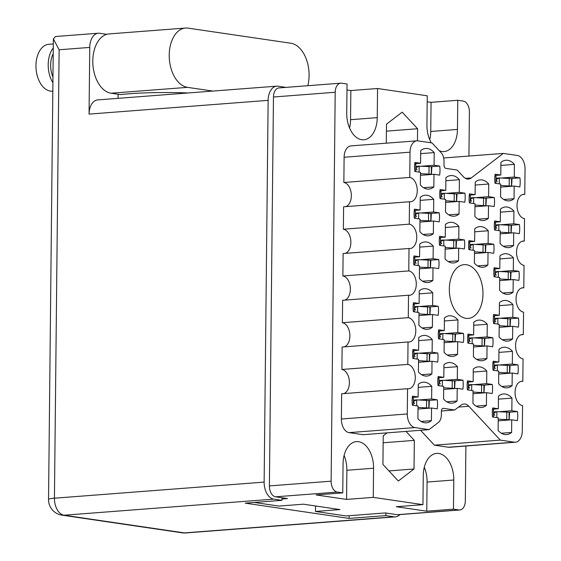 <?xml version="1.0" encoding="UTF-8"?>
<svg xmlns="http://www.w3.org/2000/svg" width="561" height="561" viewBox="0 0 561 561"><rect width="100%" height="100%" fill="white"/><g stroke="black" fill="none" stroke-linecap="round" stroke-linejoin="round"><path stroke-width="0.84" d="M501.317 433.232L511.604 432.44L511.737 419.789L517.382 420.624A20.378 12.658 85.6 0 0 517.48 411.585L509.093 412.23L496.92 411.669A6.9 0.75 -179.4 0 0 496.829 411.669L493.526 411.921M517.48 411.585L511.835 410.757L511.969 398.107A20.378 12.658 85.6 0 0 503.476 393.962A20.378 12.658 85.6 0 0 498.47 396.122L498.336 408.773L492.691 407.938A20.378 12.658 85.6 0 0 492.593 416.977L498.238 417.805L498.112 430.455A20.378 12.658 85.6 0 0 504.823 434.537A20.378 12.658 85.6 0 0 506.597 434.6A20.378 12.658 85.6 0 0 511.604 432.44M476.128 406.122L486.422 405.33L486.555 392.679L492.2 393.513A20.378 12.658 85.6 0 0 492.292 384.474L483.905 385.119M492.292 384.474L486.646 383.647L486.78 370.996A20.378 12.658 85.6 0 0 478.295 366.852A20.378 12.658 85.6 0 0 473.281 369.012L473.147 381.662L467.502 380.828A20.378 12.658 85.6 0 0 467.411 389.867L473.056 390.701L472.923 403.345A20.378 12.658 85.6 0 0 479.641 407.426A20.378 12.658 85.6 0 0 481.408 407.489A20.378 12.658 85.6 0 0 486.422 405.33M476.619 359.377L486.913 358.584L487.046 345.934L492.691 346.768A20.378 12.658 85.6 0 0 492.782 337.729L484.395 338.374M492.782 337.729L487.137 336.902L487.271 324.251A20.378 12.658 85.6 0 0 478.778 320.107A20.378 12.658 85.6 0 0 473.772 322.266L473.638 334.917L467.993 334.09A20.378 12.658 85.6 0 0 467.902 343.122L473.547 343.956L473.414 356.6A20.378 12.658 85.6 0 0 480.132 360.681A20.378 12.658 85.6 0 0 481.899 360.744A20.378 12.658 85.6 0 0 486.913 358.584M477.6 265.886L487.888 265.094L488.021 252.45L493.666 253.277A20.378 12.658 85.6 0 0 493.764 244.238L485.377 244.884M493.764 244.238L488.119 243.411L488.252 230.76A20.378 12.658 85.6 0 0 479.76 226.616A20.378 12.658 85.6 0 0 474.753 228.776L474.62 241.426L468.975 240.599A20.378 12.658 85.6 0 0 468.877 249.631L474.522 250.465L474.389 263.116A20.378 12.658 85.6 0 0 481.107 267.19A20.378 12.658 85.6 0 0 482.881 267.253A20.378 12.658 85.6 0 0 487.888 265.094M478.091 219.141L488.379 218.348L488.512 205.705L494.157 206.532A20.378 12.658 85.6 0 0 494.255 197.493L485.861 198.138M494.255 197.493L488.603 196.666L488.736 184.015A20.378 12.658 85.6 0 0 480.251 179.871A20.378 12.658 85.6 0 0 475.244 182.03L475.111 194.681L469.466 193.854A20.378 12.658 85.6 0 0 469.368 202.893L475.013 203.72L474.879 216.371A20.378 12.658 85.6 0 0 481.597 220.452A20.378 12.658 85.6 0 0 483.372 220.508A20.378 12.658 85.6 0 0 488.379 218.348M501.807 386.487L512.095 385.695L512.228 373.044L517.873 373.878A20.378 12.658 85.6 0 0 517.971 364.839L509.584 365.484L497.404 364.923A6.9 0.75 -179.4 0 0 497.312 364.923L494.017 365.176M517.971 364.839L512.326 364.012L512.452 351.361A20.378 12.658 85.6 0 0 503.967 347.217A20.378 12.658 85.6 0 0 498.96 349.377L498.827 362.027L493.182 361.193A20.378 12.658 85.6 0 0 493.084 370.232L498.729 371.059L498.596 383.71A20.378 12.658 85.6 0 0 505.314 387.791A20.378 12.658 85.6 0 0 507.088 387.854A20.378 12.658 85.6 0 0 512.095 385.695M502.298 339.742L512.586 338.949L512.719 326.299L518.364 327.133A20.378 12.658 85.6 0 0 518.462 318.094L510.068 318.739M518.462 318.094L512.81 317.267L512.943 304.616A20.378 12.658 85.6 0 0 504.458 300.472A20.378 12.658 85.6 0 0 499.444 302.631L499.318 315.282L493.666 314.455A20.378 12.658 85.6 0 0 493.575 323.487L499.22 324.321L499.087 336.965A20.378 12.658 85.6 0 0 505.805 341.046A20.378 12.658 85.6 0 0 507.579 341.109A20.378 12.658 85.6 0 0 512.586 338.949M502.782 292.996L513.077 292.204L513.21 279.56L518.855 280.388A20.378 12.658 85.6 0 0 518.946 271.349L510.559 271.994M518.946 271.349L513.301 270.521L513.434 257.871A20.378 12.658 85.6 0 0 504.949 253.726A20.378 12.658 85.6 0 0 499.935 255.886L499.802 268.537L494.157 267.709A20.378 12.658 85.6 0 0 494.066 276.741L499.711 277.576L499.578 290.219A20.378 12.658 85.6 0 0 506.295 294.301A20.378 12.658 85.6 0 0 508.063 294.364A20.378 12.658 85.6 0 0 513.077 292.204M503.273 246.251L513.567 245.459L513.701 232.815L519.346 233.642A20.378 12.658 85.6 0 0 519.437 224.603L511.05 225.249M519.437 224.603L513.792 223.776L513.925 211.125A20.378 12.658 85.6 0 0 505.433 206.981A20.378 12.658 85.6 0 0 500.426 209.141L500.293 221.791L494.648 220.964A20.378 12.658 85.6 0 0 494.557 229.996L500.202 230.83L500.068 243.474A20.378 12.658 85.6 0 0 506.786 247.555A20.378 12.658 85.6 0 0 508.554 247.618A20.378 12.658 85.6 0 0 513.567 245.459M423.562 187.718L433.849 186.932L433.983 174.282L439.628 175.109A20.378 12.658 85.6 0 0 439.726 166.077L431.339 166.715L419.158 166.161A6.9 0.75 -179.4 0 0 419.067 166.154L415.771 166.407M439.726 166.077L434.081 165.243L434.207 152.592A20.378 12.658 85.6 0 0 425.722 148.455A20.378 12.658 85.6 0 0 420.715 150.614L420.582 163.258L414.937 162.431A20.378 12.658 85.6 0 0 414.838 171.47L420.484 172.297L420.35 184.948A20.378 12.658 85.6 0 0 427.068 189.029A20.378 12.658 85.6 0 0 428.842 189.092A20.378 12.658 85.6 0 0 433.849 186.932M423.071 234.463L433.358 233.678L433.492 221.027L439.137 221.854A20.378 12.658 85.6 0 0 439.235 212.815L430.848 213.46L418.674 212.907A6.9 0.75 -179.4 0 0 418.576 212.9L415.28 213.152M439.235 212.815L433.59 211.988L433.723 199.337A20.378 12.658 85.6 0 0 425.231 195.2A20.378 12.658 85.6 0 0 420.224 197.36L420.091 210.003L414.446 209.176A20.378 12.658 85.6 0 0 414.348 218.215L419.993 219.042L419.859 231.693A20.378 12.658 85.6 0 0 426.577 235.774A20.378 12.658 85.6 0 0 428.352 235.837A20.378 12.658 85.6 0 0 433.358 233.678M422.58 281.208L432.875 280.423L433.001 267.772L438.653 268.6A20.378 12.658 85.6 0 0 438.744 259.561L430.357 260.206L418.183 259.645A6.9 0.75 -179.4 0 0 418.092 259.645L414.789 259.897M438.744 259.561L433.099 258.733L433.232 246.083A20.378 12.658 85.6 0 0 424.74 241.938A20.378 12.658 85.6 0 0 419.733 244.098L419.6 256.749L413.955 255.921A20.378 12.658 85.6 0 0 413.857 264.96L419.509 265.788L419.376 278.438A20.378 12.658 85.6 0 0 426.087 282.52A20.378 12.658 85.6 0 0 427.861 282.583A20.378 12.658 85.6 0 0 432.875 280.423M422.089 327.954L432.384 327.161L432.517 314.518L438.162 315.345A20.378 12.658 85.6 0 0 438.253 306.306L429.866 306.951M438.253 306.306L432.608 305.479L432.741 292.828A20.378 12.658 85.6 0 0 424.256 288.684A20.378 12.658 85.6 0 0 419.242 290.843L419.109 303.494L413.464 302.667A20.378 12.658 85.6 0 0 413.373 311.706L419.018 312.533L418.885 325.184A20.378 12.658 85.6 0 0 425.603 329.258A20.378 12.658 85.6 0 0 427.37 329.321A20.378 12.658 85.6 0 0 432.384 327.161M421.606 374.699L431.893 373.907L432.026 361.263L437.671 362.09A20.378 12.658 85.6 0 0 437.762 353.051L429.375 353.696M437.762 353.051L432.117 352.224L432.25 339.573A20.378 12.658 85.6 0 0 423.765 335.429A20.378 12.658 85.6 0 0 418.751 337.589L418.618 350.239L412.973 349.412A20.378 12.658 85.6 0 0 412.882 358.444L418.527 359.278L418.394 371.922A20.378 12.658 85.6 0 0 425.112 376.003A20.378 12.658 85.6 0 0 426.886 376.066A20.378 12.658 85.6 0 0 431.893 373.907M448.744 214.828L459.038 214.043L459.171 201.392L464.817 202.219A20.378 12.658 85.6 0 0 464.908 193.18L456.521 193.826M464.908 193.18L459.263 192.353L459.396 179.702A20.378 12.658 85.6 0 0 450.911 175.558A20.378 12.658 85.6 0 0 445.897 177.718L445.764 190.368L440.119 189.541A20.378 12.658 85.6 0 0 440.027 198.58L445.672 199.407L445.539 212.058A20.378 12.658 85.6 0 0 452.257 216.139A20.378 12.658 85.6 0 0 454.024 216.202A20.378 12.658 85.6 0 0 459.038 214.043M448.253 261.573L458.547 260.781L458.681 248.137L464.326 248.965A20.378 12.658 85.6 0 0 464.417 239.926L456.03 240.571M464.417 239.926L458.772 239.098L458.905 226.448A20.378 12.658 85.6 0 0 450.42 222.303A20.378 12.658 85.6 0 0 445.406 224.463L445.273 237.114L439.628 236.286A20.378 12.658 85.6 0 0 439.536 245.325L445.182 246.153L445.048 258.803A20.378 12.658 85.6 0 0 451.766 262.885A20.378 12.658 85.6 0 0 453.54 262.941A20.378 12.658 85.6 0 0 458.547 260.781M503.764 199.506L514.051 198.713L514.185 186.07L519.83 186.897A20.378 12.658 85.6 0 0 519.928 177.858L511.541 178.503M519.928 177.858L514.283 177.031L514.416 164.38A20.378 12.658 85.6 0 0 505.924 160.236A20.378 12.658 85.6 0 0 500.917 162.395L500.784 175.046L495.139 174.219A20.378 12.658 85.6 0 0 495.04 183.258L500.693 184.085L500.559 196.736A20.378 12.658 85.6 0 0 507.27 200.81A20.378 12.658 85.6 0 0 509.044 200.873A20.378 12.658 85.6 0 0 514.051 198.713M447.278 355.064L457.566 354.272L457.699 341.628L463.344 342.455A20.378 12.658 85.6 0 0 463.442 333.416L455.055 334.061M463.442 333.416L457.797 332.589L457.93 319.938A20.378 12.658 85.6 0 0 449.438 315.794A20.378 12.658 85.6 0 0 444.431 317.954L444.298 330.604L438.653 329.777A20.378 12.658 85.6 0 0 438.555 338.809L444.2 339.643L444.067 352.287A20.378 12.658 85.6 0 0 450.785 356.368A20.378 12.658 85.6 0 0 452.559 356.431A20.378 12.658 85.6 0 0 457.566 354.272M446.787 401.809L457.075 401.017L457.208 388.366L462.853 389.201A20.378 12.658 85.6 0 0 462.951 380.162L454.564 380.807M462.951 380.162L457.306 379.334L457.439 366.684A20.378 12.658 85.6 0 0 448.947 362.539A20.378 12.658 85.6 0 0 443.94 364.699L443.807 377.35L438.162 376.522A20.378 12.658 85.6 0 0 438.064 385.554L443.716 386.389L443.583 399.032A20.378 12.658 85.6 0 0 450.294 403.114A20.378 12.658 85.6 0 0 452.068 403.177A20.378 12.658 85.6 0 0 457.075 401.017M421.115 421.444L431.402 420.652A20.378 12.658 85.6 0 1 426.395 422.812A20.378 12.658 85.6 0 1 424.621 422.749A20.378 12.658 85.6 0 1 417.903 418.667L418.036 406.024L412.391 405.189A20.378 12.658 -94.4 0 1 412.489 396.157L418.134 396.985L418.268 384.334A20.378 12.658 85.6 0 1 423.275 382.174A20.378 12.658 85.6 0 1 431.76 386.319L431.626 398.969L437.278 399.797L428.892 400.442M443.681 157.985L503.287 153.412L471.268 177.921A12.538 7.791 -94.4 0 1 468.428 179.057A12.538 7.791 -94.4 0 1 467.341 179.015A12.538 7.791 -94.4 0 1 463.442 176.771L457.201 170.046L445.897 168.384A3.135 1.949 -94.4 0 1 443.975 164.983L444.01 161.302A9.404 5.841 85.6 0 0 441.163 152.774L432.033 142.943L417.973 140.874A12.538 7.791 85.6 0 0 416.886 140.832A12.538 7.791 85.6 0 0 410.021 152.192L409.754 177.43L343.851 182.486A12.23 7.595 85.6 0 1 351.298 194.064A12.23 7.595 85.6 0 1 345.709 206.637M466.443 264.729A26.963 16.746 85.6 0 0 464.094 264.645A26.963 16.746 85.6 0 0 449.354 290.928A26.963 16.746 85.6 0 0 465.875 318.325A26.963 16.746 85.6 0 0 468.225 318.41A26.963 16.746 85.6 0 0 482.958 292.12A26.963 16.746 85.6 0 0 466.443 264.729M439.249 150.713A24.453 15.189 85.6 0 0 441.942 151.491A24.453 15.189 85.6 0 0 444.067 151.568A24.453 15.189 85.6 0 0 457.453 129.43L457.762 100.286L463.239 101.092A10.035 6.234 85.6 0 1 469.396 111.99L468.933 156.049M429.726 139.717A24.453 15.189 85.6 0 0 430.75 131.477L457.453 129.43M431.248 142.824A24.453 15.189 85.6 0 1 426.942 124.942L427.244 95.805L377.553 88.505L377.251 117.642A24.453 15.189 -94.4 0 1 363.865 139.78A24.453 15.189 -94.4 0 1 361.74 139.703A24.453 15.189 -94.4 0 1 346.733 113.154L347.042 84.017L341.565 83.21A10.035 6.234 85.6 0 0 340.688 83.182A10.035 6.234 85.6 0 0 335.197 92.263L331.123 481.184A10.035 6.234 85.6 0 0 337.28 492.074L342.757 492.881L343.066 463.744A24.453 15.189 85.6 0 1 356.452 441.598A24.453 15.189 85.6 0 1 373.577 468.225L373.275 497.362L422.959 504.662L423.267 475.525A24.453 15.189 -94.4 0 1 436.654 453.386A24.453 15.189 -94.4 0 1 453.786 480.013L453.477 509.15L458.954 509.956A10.035 6.234 85.6 0 0 459.831 509.984A10.035 6.234 85.6 0 0 465.321 500.903L465.896 446.016M346.979 89.984L350.856 90.552L350.548 119.689A24.453 15.189 -94.4 0 1 349.524 127.936M387.083 432.861L383.226 435.813L382.925 464.417L398.331 481.008L414.032 468.989L414.327 440.378L405.996 431.409M417.468 140.825L417.594 128.75L402.188 112.158L386.487 124.177L386.291 143.181M349.068 432.629A12.538 7.791 -94.4 0 1 341.376 419.018L341.642 393.773L407.538 388.717L407.279 413.962A12.538 7.791 85.6 0 0 414.972 427.573L349.068 432.629L363.128 434.698L429.032 429.642L438.337 422.517A9.404 5.841 85.6 0 0 441.36 414.852L441.395 411.171A3.135 1.949 -94.4 0 1 443.113 408.331A3.135 1.949 -94.4 0 1 443.386 408.345L454.683 410L461.051 405.133A12.538 7.791 -94.4 0 1 463.891 403.997A12.538 7.791 -94.4 0 1 468.877 406.283L458.512 407.076M344.237 346.866A12.23 7.595 -94.4 0 0 349.833 334.293A12.23 7.595 -94.4 0 0 342.385 322.722L342.617 300.289L408.52 295.226L408.282 317.666A12.23 7.595 -94.4 0 1 415.778 330.092A12.23 7.595 -94.4 0 1 409.095 342.014A12.23 7.595 -94.4 0 1 408.029 341.972L342.133 347.028L341.894 369.468A12.23 7.595 -94.4 0 1 349.342 381.038A12.23 7.595 -94.4 0 1 343.746 393.612M342.876 275.977L408.773 270.921L409.011 248.481L343.108 253.544L342.876 275.977A12.23 7.595 -94.4 0 1 350.316 287.548A12.23 7.595 -94.4 0 1 344.727 300.121M345.218 253.383A12.23 7.595 85.6 0 0 350.807 240.809A12.23 7.595 85.6 0 0 343.367 229.232L409.264 224.176L409.502 201.736A12.23 7.595 85.6 0 0 410.561 201.778A12.23 7.595 85.6 0 0 417.244 189.856A12.23 7.595 85.6 0 0 409.754 177.43M409.502 201.736L343.598 206.799L343.367 229.232M410.021 152.192L344.117 157.248L343.851 182.486M344.117 157.248A12.538 7.791 -94.4 0 1 350.983 145.895L416.886 140.832M515.433 442.215L449.536 447.278A12.538 7.791 -94.4 0 1 448.442 447.236L514.346 442.18A12.538 7.791 85.6 0 0 515.433 442.215A12.538 7.791 85.6 0 0 522.298 430.862L522.564 405.617A12.23 7.595 85.6 0 1 515.075 393.198A12.23 7.595 85.6 0 1 521.758 381.277A12.23 7.595 85.6 0 1 522.817 381.312L520.713 381.473M420.568 430.287L434.389 445.168L448.442 447.236M281.987 498.988L287.477 498.568L275.542 496.815A10.035 6.234 -94.4 0 1 269.392 485.917L273.459 97.004A10.035 6.234 -94.4 0 1 278.957 87.923L340.688 83.182M459.831 509.984L398.093 514.725A10.035 6.234 -94.4 0 1 397.223 514.689L385.288 512.936L346.088 515.945L315.478 511.45L339.973 509.57L303.396 504.192L278.894 506.071L254.294 502.46M422.959 504.662L396.262 506.716L426.774 511.197L453.477 509.15M342.757 492.881L316.053 494.928L346.572 499.416L373.275 497.362M350.856 90.552L377.553 88.505M427.18 101.772L431.058 102.34L457.762 100.286M315.478 511.45L315.534 505.98M437.278 399.797A20.378 12.658 -94.4 0 1 437.18 408.836L431.535 408.008L431.402 420.652M408.773 270.921A12.23 7.595 -94.4 0 1 416.269 283.347A12.23 7.595 -94.4 0 1 409.586 295.268A12.23 7.595 -94.4 0 1 408.52 295.226M342.385 322.722L408.282 317.666M408.029 341.972L407.798 364.412A12.23 7.595 -94.4 0 1 415.287 376.831A12.23 7.595 -94.4 0 1 408.604 388.752A12.23 7.595 -94.4 0 1 407.538 388.717M341.894 369.468L407.798 364.412M414.972 427.573L429.032 429.642M441.402 411.024L454.683 410M434.389 445.168L500.286 440.112L468.877 406.283M500.286 440.112L514.346 442.18M521.204 334.728L523.308 334.566A12.23 7.595 85.6 0 0 522.249 334.531A12.23 7.595 85.6 0 0 515.566 346.453A12.23 7.595 85.6 0 0 523.055 358.879L522.817 381.312M521.688 287.982L523.799 287.821A12.23 7.595 85.6 0 0 522.733 287.786A12.23 7.595 85.6 0 0 516.05 299.707A12.23 7.595 85.6 0 0 523.546 312.133L523.308 334.566M522.179 241.244L524.29 241.076A12.23 7.595 -94.4 0 0 523.224 241.041A12.23 7.595 -94.4 0 0 516.541 252.962A12.23 7.595 -94.4 0 0 524.037 265.388L523.799 287.821M522.67 194.499L524.78 194.337A12.23 7.595 -94.4 0 0 523.715 194.295A12.23 7.595 -94.4 0 0 517.032 206.217A12.23 7.595 -94.4 0 0 524.521 218.643L524.29 241.076M503.287 153.412L517.347 155.474A12.538 7.791 85.6 0 1 525.04 169.092L524.78 194.337M409.011 248.481A12.23 7.595 85.6 0 0 410.07 248.523A12.23 7.595 85.6 0 0 416.753 236.602A12.23 7.595 85.6 0 0 409.264 224.176M386.417 131.141L417.594 128.75M383.156 442.776L414.327 440.378M388.955 470.91L414.032 468.989M346.572 499.416L346.873 470.272A24.453 15.189 85.6 0 0 344.089 455.497M424.291 467.285A24.453 15.189 -94.4 0 1 427.082 482.06L453.786 480.013M426.774 511.197L427.082 482.06M431.058 102.34L430.75 131.477M431.626 398.969L419.032 399.937M418.233 387.356L431.76 386.319M418.134 396.985L412.314 397.433M431.535 408.008L418.008 409.046M457.306 379.334L444.712 380.302M443.905 367.721L457.439 366.684M443.807 377.35L437.987 377.798M457.208 388.366L443.681 389.411M457.797 332.589L445.203 333.557M444.396 320.976L457.93 319.938M444.298 330.604L438.478 331.053M457.699 341.628L444.172 342.666M514.283 177.031L501.688 177.998M500.882 165.418L514.416 164.38M500.784 175.046L494.963 175.495M514.185 186.07L500.657 187.108M458.772 239.098L446.177 240.066M445.378 227.486L458.905 226.448M445.273 237.114L439.459 237.562M458.681 248.137L445.146 249.175M459.263 192.353L446.668 193.321M445.869 180.74L459.396 179.702M445.764 190.368L439.95 190.817M459.171 201.392L445.637 202.43M432.117 352.224L419.523 353.192M418.723 340.611L432.25 339.573M418.618 350.239L412.805 350.688M432.026 361.263L418.492 362.301M432.608 305.479L420.014 306.446M419.214 293.866L432.741 292.828M419.109 303.494L413.296 303.943M432.517 314.518L418.983 315.555M433.099 258.733L420.505 259.701M419.698 247.12L433.232 246.083M419.6 256.749L413.78 257.197M433.001 267.772L419.474 268.81M433.59 211.988L420.995 212.956M420.189 200.375L433.723 199.337M420.091 210.003L414.27 210.452M433.492 221.027L419.965 222.065M434.081 165.243L421.479 166.21M420.68 153.637L434.207 152.592M420.582 163.258L414.761 163.707M433.983 174.282L420.455 175.32M513.792 223.776L501.197 224.744M500.398 212.163L513.925 211.125M500.293 221.791L494.472 222.24M513.701 232.815L500.167 233.853M513.301 270.521L500.707 271.489M499.907 258.909L513.434 257.871M499.802 268.537L493.989 268.985M513.21 279.56L499.676 280.598M512.81 317.267L500.216 318.234M499.416 305.654L512.943 304.616M499.318 315.282L493.498 315.731M512.719 326.299L499.192 327.344M512.326 364.012L499.725 364.973M498.925 352.399L512.452 351.361M498.827 362.027L493.007 362.469M512.228 373.044L498.701 374.082M488.603 196.666L476.008 197.633M475.209 185.053L488.736 184.015M475.111 194.681L469.291 195.13M488.512 205.705L474.985 206.743M488.119 243.411L475.525 244.379M474.718 231.798L488.252 230.76M474.62 241.426L468.8 241.875M488.021 252.45L474.494 253.488M487.137 336.902L474.543 337.869M473.743 325.289L487.271 324.251M473.638 334.917L467.818 335.366M487.046 345.934L473.512 346.979M486.646 383.647L474.052 384.615M473.253 372.034L486.78 370.996M473.147 381.662L467.334 382.104M486.555 392.679L473.021 393.717M511.835 410.757L499.241 411.718M498.434 399.144L511.969 398.107M498.336 408.773L492.516 409.214M511.737 419.789L498.21 420.827M495.959 179.597L499.276 177.942L495.973 178.195M497.235 181.673L496.078 179.59M511.611 186.266L512.039 178.657L499.367 177.942A6.9 0.75 -179.4 0 0 499.276 177.942M495.924 183.384L495.994 176.217L494.907 176.063M511.962 186.14L500.671 185.453M509.255 178.167L509.178 185.649M188.23 92.958A68.344 7.454 -179.4 0 0 129.332 93.764A68.344 7.454 -179.4 0 0 120.461 94.599L111.071 93.217L187.507 87.355L212.815 91.071M111.071 93.217A29.782 18.499 85.6 0 1 92.817 62.951A29.782 18.499 85.6 0 1 109.1 33.919L185.537 28.05A29.782 18.499 85.6 0 1 188.124 28.141L290.822 43.232A29.782 18.499 -94.4 0 1 309.097 75.567A29.782 18.499 -94.4 0 1 307.828 85.707M53.211 53.681A19.593 12.174 85.6 0 0 50.651 64.992A19.593 12.174 85.6 0 0 52.965 77.018M52.818 91.141L52.425 91.177A23.513 14.607 -94.4 0 1 35.96 65.574A23.513 14.607 -94.4 0 1 48.828 44.284L53.316 43.94M52.909 82.762A23.513 14.607 -94.4 0 1 48.204 64.634A23.513 14.607 -94.4 0 1 53.274 47.944M286.005 87.383L278.081 86.212A15.673 9.74 85.6 0 0 276.72 86.17A15.673 9.74 85.6 0 0 268.137 100.356L89.059 114.107L89.753 47.419A15.673 9.74 85.6 0 1 98.336 33.225A15.673 9.74 85.6 0 1 99.697 33.274L106.835 34.319M89.059 114.107A15.673 9.74 -94.4 0 1 97.635 99.914L276.72 86.17M118.083 94.248L118.041 98.343M98.336 33.225L55.581 36.507L53.365 38.877L59.129 49.768L54.438 498.203L264.14 482.109L268.137 100.356M264.14 482.109A15.673 9.74 85.6 0 0 273.761 499.129L64.052 515.222L184.359 532.901L394.067 516.807L385.849 515.601L385.877 513.027M282.001 497.761L281.973 500.335L273.761 499.129M394.067 516.807A15.673 9.74 85.6 0 0 395.428 516.856A15.673 9.74 85.6 0 0 399.937 514.584M281.973 500.335L245.227 503.154L349.103 518.42L385.849 515.601M349.131 515.713L349.103 518.42M185.537 28.05A29.782 18.499 85.6 0 0 169.254 57.089A29.782 18.499 85.6 0 0 187.507 87.355M413.31 401.536L416.62 399.881L413.324 400.133M414.586 403.611L413.429 401.529M428.962 408.205L429.382 400.596L416.711 399.881A6.9 0.75 -179.4 0 0 416.62 399.881M413.268 405.323L413.345 398.156L412.258 397.994M429.305 408.078L418.022 407.391M426.605 400.105L426.521 407.588M438.983 381.901L442.299 380.246L438.997 380.498M440.266 383.976L439.102 381.894M454.634 388.57L455.062 380.961L442.391 380.246A6.9 0.75 -179.4 0 0 442.299 380.246M438.947 385.688L439.018 378.521L437.931 378.359M454.985 388.443L443.695 387.756M452.278 380.47L452.201 387.946M439.473 335.155L442.783 333.5L439.487 333.753M440.75 337.231L439.593 335.148M455.125 341.824L455.553 334.216L442.881 333.5A6.9 0.75 -179.4 0 0 442.783 333.5M439.431 338.942L439.508 331.775L438.422 331.614M455.469 341.698L444.186 341.011M452.769 333.725L452.692 341.207M440.455 241.665L443.765 240.01L440.469 240.262M441.731 243.74L440.567 241.658M456.107 248.334L456.528 240.732L443.856 240.01A6.9 0.75 -179.4 0 0 443.765 240.01M440.413 245.452L440.49 238.285L439.396 238.13M456.451 248.207L445.168 247.52M453.744 240.234L453.667 247.717M440.939 194.919L444.256 193.265L440.96 193.517M442.222 196.995L441.058 194.912M456.591 201.588L457.019 193.987L444.347 193.265A6.9 0.75 -179.4 0 0 444.256 193.265M440.904 198.706L440.974 191.539L439.887 191.385M456.942 201.462L445.658 200.775M454.235 193.489L454.158 200.971M413.801 354.79L417.111 353.135L413.815 353.388M415.077 356.866L413.913 354.783M429.453 361.459L429.873 353.851L417.202 353.135A6.9 0.75 -179.4 0 0 417.111 353.135M413.759 358.577L413.836 351.41L412.742 351.249M429.796 361.333L418.513 360.646M427.089 353.36L427.012 360.842M414.284 308.045L417.601 306.39L414.306 306.643M415.568 310.121L414.404 308.038M429.936 314.714L430.364 307.105L417.693 306.39A6.9 0.75 -179.4 0 0 417.601 306.39M414.249 311.832L414.32 304.665L413.233 304.504M430.287 314.588L419.004 313.901M427.58 306.615L427.503 314.097M414.775 261.3L418.092 259.645M416.059 263.375L414.895 261.293M430.427 267.969L430.855 260.367L430.371 260.213L430.294 267.688L419.495 267.155M414.74 265.087L414.81 257.92L413.723 257.765M430.778 267.842L430.294 267.688M428.071 259.869L427.994 267.352M415.266 214.554L418.576 212.9M416.543 216.63L415.385 214.547M430.918 221.223L431.346 213.622L430.862 213.468L430.785 220.943L419.979 220.417M415.224 218.341L415.301 211.181L414.214 211.02M431.262 221.097L430.785 220.943M428.562 213.124L428.485 220.606M415.757 167.809L419.067 166.154M417.033 169.885L415.876 167.802M431.409 174.478L431.83 166.876L431.353 166.722L431.276 174.198L420.47 173.672M415.715 171.596L415.792 164.436L414.705 164.275M431.753 174.352L431.276 174.198M429.053 166.379L428.969 173.861M495.468 226.342L498.785 224.688L495.482 224.94M496.751 228.418L495.587 226.335M511.12 233.011L511.548 225.403L498.876 224.688A6.9 0.75 -179.4 0 0 498.785 224.688M495.433 230.129L495.503 222.962L494.416 222.801M511.471 232.885L500.188 232.198M508.764 224.912L508.687 232.394M494.984 273.088L498.294 271.433L494.998 271.685M496.261 275.163L495.097 273.081M510.636 279.757L511.057 272.148L498.385 271.433A6.9 0.75 -179.4 0 0 498.294 271.433M494.942 276.875L495.019 269.708L493.925 269.546M510.98 279.63L499.697 278.943M508.273 271.657L508.196 279.14M494.493 319.833L497.803 318.178L494.507 318.431M495.77 321.909L494.613 319.826M510.145 326.502L510.566 318.893L497.895 318.178A6.9 0.75 -179.4 0 0 497.803 318.178M494.451 323.62L494.529 316.453L493.435 316.292M510.489 326.376L499.206 325.689M507.782 318.403L507.705 325.878M494.003 366.578L497.312 364.923M495.279 368.654L494.122 366.571M509.654 373.247L510.075 365.639L509.598 365.484L509.521 372.967L498.715 372.434M493.961 370.365L494.038 363.198L492.951 363.037M509.998 373.121L509.521 372.967M507.298 365.148L507.214 372.623M470.286 199.232L473.596 197.577L470.3 197.83M471.563 201.308L470.406 199.225M485.938 205.901L486.359 198.299L473.687 197.577A6.9 0.75 -179.4 0 0 473.596 197.577M470.244 203.019L470.321 195.852L469.234 195.698M486.282 205.775L474.999 205.088M483.575 197.802L483.498 205.284M469.795 245.977L473.105 244.323L469.809 244.575M471.072 248.053L469.915 245.97M485.447 252.646L485.875 245.038L473.204 244.323A6.9 0.75 -179.4 0 0 473.105 244.323M469.753 249.764L469.83 242.597L468.744 242.436M485.791 252.52L474.508 251.833M483.091 244.547L483.014 252.029M468.814 339.468L472.131 337.813L468.828 338.066M470.097 341.544L468.933 339.461M484.466 346.137L484.893 338.528L472.222 337.813A6.9 0.75 -179.4 0 0 472.131 337.813M468.779 343.255L468.849 336.088L467.762 335.927M484.816 346.011L473.533 345.324M482.109 338.038L482.032 345.513M468.33 386.213L471.64 384.558L468.344 384.811M469.606 388.289L468.442 386.206M483.982 392.882L484.402 385.274L471.731 384.558A6.9 0.75 -179.4 0 0 471.64 384.558M468.288 390L468.365 382.833L467.271 382.672M484.325 392.756L473.042 392.069M481.618 384.783L481.541 392.258M493.512 413.324L496.829 411.669M494.788 415.392L493.631 413.31M509.164 419.986L509.591 412.384L509.108 412.23L509.03 419.712L498.224 419.179M493.47 417.103L493.547 409.944L492.46 409.782M509.514 419.866L509.03 419.712M506.807 411.893L506.73 419.369M465.448 178.37L471.268 177.921M350.548 119.689L377.251 117.642M337.28 492.074L275.542 496.815M397.223 514.689L458.954 509.956M269.392 485.917L331.123 481.184M335.197 92.263L273.459 97.004M341.376 419.018L407.279 413.962M443.386 408.345L442.846 408.38M346.873 470.272L373.577 468.225M499.367 177.942L499.304 183.882M511.555 178.503L511.478 185.986M53.365 38.877L48.541 499.479A15.673 1.711 0.6 0 1 54.438 498.203A15.673 9.74 -94.4 0 0 64.052 515.222A15.673 12.167 -81.6 0 1 61.941 515.152L182.241 532.831A15.673 12.167 -81.6 0 0 184.359 532.901A15.673 9.74 -94.4 0 0 185.726 532.95L395.428 516.856M89.753 47.419L59.129 49.768M416.711 399.881L416.648 405.82M428.906 400.442L428.828 407.924M442.391 380.246L442.327 386.185M454.578 380.807L454.501 388.289M442.881 333.5L442.818 339.44M455.069 334.061L454.992 341.544M443.856 240.01L443.793 245.949M456.051 240.571L455.974 248.053M444.347 193.265L444.284 199.204M456.542 193.833L456.458 201.308M417.202 353.135L417.139 359.075M429.396 353.696L429.319 361.179M417.693 306.39L417.629 312.33M429.887 306.951L429.803 314.433M418.183 259.645L418.12 265.584M418.674 212.907L418.611 218.839M419.158 166.161L419.102 172.094M498.876 224.688L498.813 230.627M511.071 225.249L510.987 232.731M498.385 271.433L498.322 277.372M510.58 271.994L510.503 279.476M497.895 318.178L497.831 324.118M510.089 318.739L510.012 326.221M497.404 364.923L497.348 370.856M473.687 197.577L473.624 203.517M485.882 198.138L485.805 205.621M473.204 244.323L473.14 250.262M485.391 244.884L485.314 252.366M472.222 337.813L472.159 343.753M484.416 338.374L484.332 345.857M471.731 384.558L471.668 390.491M483.926 385.119L483.848 392.602M496.92 411.669L496.857 417.601M182.241 532.831A15.673 15.673 0 0 0 185.726 532.95M48.541 499.479A15.673 15.673 0 0 0 61.941 515.152"/></g></svg>
